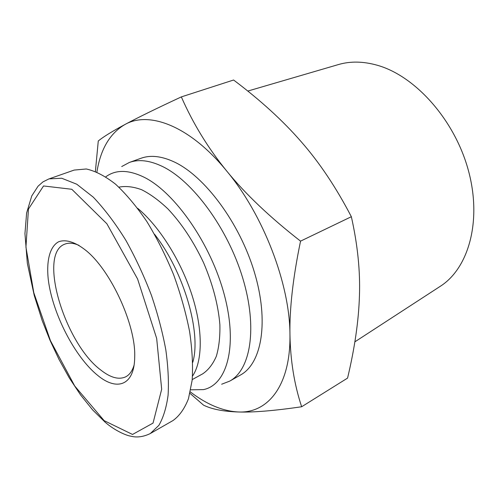 <?xml version="1.0" encoding="UTF-8"?>
<svg xmlns="http://www.w3.org/2000/svg" width="499" height="499" viewBox="0 0 499 499"><rect width="100%" height="100%" fill="white"/><g stroke="black" fill="none" stroke-linecap="round" stroke-linejoin="round"><path stroke-width="0.75" d="M337.929 64.708L338.784 64.458C350.597 61.078 363.44 61.346 377.3 65.257C415.255 75.917 454.626 119.791 468.336 170.259C482.184 220.739 468.68 268.05 440.567 286.12L439.825 286.607M190.312 391.896C206.854 404.533 222.947 411.232 238.578 411.987C223.552 411.525 211.875 409.249 203.555 405.157L189.976 393.343M95.39 171.407L98.278 140.961C103.468 136.751 112.375 131.256 124.987 124.482C109.911 133.32 100.549 149.17 96.912 172.036M124.987 124.482C137.406 117.795 156.193 108.601 181.337 96.9C193.013 123.521 208.164 148.265 226.789 171.126C190.262 126.178 149.207 110.61 124.987 124.482M226.789 171.126C245.315 193.899 269.897 217.24 300.541 241.142C293 277.587 289.47 308.706 289.95 334.498C289.894 284.299 263.484 215.125 226.789 171.126M289.95 334.498C290.393 360.459 294.291 384.548 301.652 406.754C274.431 410.739 253.405 412.486 238.578 411.987C267.932 413.384 290.792 385.496 289.95 334.498M301.652 406.754L347.566 378.099C354.72 348.127 358.681 320.707 359.442 295.851C360.328 271.144 357.633 244.766 351.352 216.716C336.126 187.474 319.41 162.474 301.196 141.722C283.008 120.783 260.472 100.212 233.594 80.015L181.337 96.9M300.541 241.142L351.352 216.716M105.782 176.833C115.662 169.492 128.461 169.641 144.174 177.27C175.099 192.558 211.108 244.254 224.444 295.289C237.961 346.387 226.976 384.904 203.473 389.613L190.743 389.813M121.706 166.554L129.322 162.468C138.641 159.094 149.575 160.379 162.113 166.31C192.552 180.732 227.669 228.137 242.682 277.918C257.827 327.737 250.679 369.778 229.727 381.111L221.662 384.23M129.322 162.468L140.992 158.27C150.43 154.852 161.458 156.056 174.064 161.869C204.652 175.997 239.651 222.841 254.39 272.204C269.254 321.599 261.732 363.497 240.518 374.999L229.727 381.111M74.151 170.078L86.296 168.98C95.396 170.989 105.164 176.066 115.587 184.212C126.191 194.086 136.639 206.561 146.918 221.643C156.842 237.936 165.724 255.582 173.558 274.569C180.563 293.861 185.909 312.848 189.595 331.523C192.234 349.537 193.082 365.804 192.14 380.325L188.46 398.738C184.543 408.712 179.378 415.985 172.972 420.563L150.579 433.375M154.54 234.262C183.994 271.868 201.534 332.777 192.77 362.318M192.495 376.115C202.675 361.257 203.112 329.895 192.003 295.19C180.881 260.509 159.125 226.103 137.662 208.314M118.887 187.156C125.686 185.815 133.252 186.663 141.579 189.695C150.211 194.017 159.038 200.467 168.044 209.031C181.742 223.639 193.606 241.585 203.642 262.867C212.836 284.492 218.25 305.076 219.878 324.618C220.165 336.756 218.98 347.31 216.329 356.274C212.911 364.151 208.376 369.996 202.719 373.826L192.215 379.589M134.05 365.249C132.304 370.975 129.534 374.824 125.736 376.807C118.912 379.97 110.659 377.762 100.985 370.189C64.808 343.68 37.544 253.723 64.82 244.148C68.793 242.558 73.528 242.963 79.004 245.371M97.829 375.504C117.178 391.503 134.518 385.303 134.699 357.059C136.027 325.167 110.691 269.996 85.635 250.217C75.043 241.884 65.587 239.096 58.52 241.822C49.7 246.712 46.201 261.089 48.328 279.958C52.526 313.628 74.925 357.153 97.829 375.504M104.141 420.638L74.738 386.026L50.43 340.655L33.807 292.732L25.936 247.124L28.462 209.031L43.544 185.959L71.806 189.277L106.892 223.777L137.593 278.991L156.667 338.403L161.676 389.251L153.043 423.096L132.528 434.461L104.141 420.638M150.311 433.537L158.85 425.391C163.36 417.588 166.435 407.527 168.088 395.208C168.887 381.747 168.132 366.646 165.824 349.911C162.618 332.477 157.834 314.32 151.484 295.452C144.236 276.452 135.728 258.126 125.96 240.487C115.6 223.671 104.709 209.231 93.288 197.167L76.765 184.218L61.726 178.249L49.008 178.867L42.951 181.892L38.055 186.202L31.755 195.939L26.615 213.011L24.95 233.607L27.351 263.378L34.213 295.377L42.228 320.682L50.012 340.306L59.069 359.542L69.311 377.955L80.601 394.977L92.677 409.966L105.202 422.26C114.907 430.699 126.334 435.546 130.732 436.157C136.801 437.766 143.307 436.906 150.255 433.569M338.784 64.458L247.785 91.068M440.567 286.12L354.858 341.846M74.126 170.09L49.819 178.617"/></g></svg>
